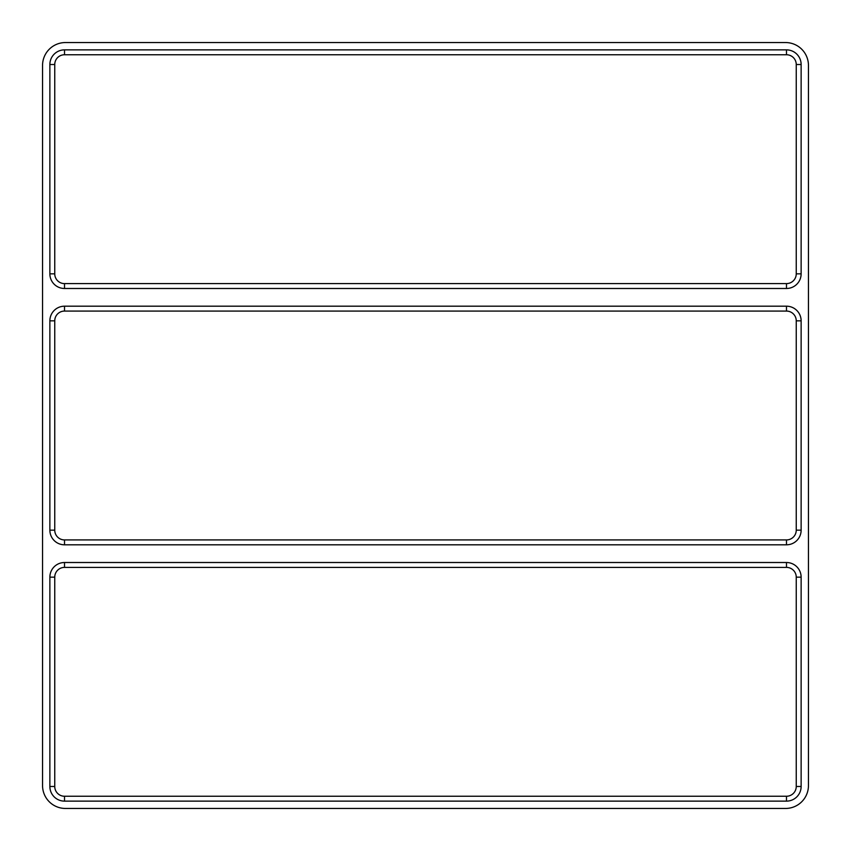 <?xml version="1.0" encoding="UTF-8"?>
<svg xmlns="http://www.w3.org/2000/svg" width="851" height="851" viewBox="0 0 851 851"><rect width="100%" height="100%" fill="white"/><g stroke="black" fill="none" stroke-linecap="round" stroke-linejoin="round"><path stroke-width="1.28" d="M64.516 283.606L786.484 283.606A9.765 9.765 0 0 0 796.249 273.841L796.249 64.516A9.765 9.765 0 0 0 786.484 54.751L64.516 54.751A9.765 9.765 0 0 0 54.751 64.516L54.751 273.841A9.765 9.765 0 0 0 64.516 283.606L64.516 288.489A14.648 14.648 0 0 1 49.869 273.841L54.751 273.841M808.45 785.569L808.45 65.431A22.881 22.881 0 0 0 785.569 42.55L65.431 42.55A22.881 22.881 0 0 0 42.55 65.431L42.55 785.569A22.881 22.881 0 0 0 65.431 808.45L785.569 808.45A22.881 22.881 0 0 0 808.45 785.569M786.484 311.072A9.765 9.765 0 0 1 796.249 320.838L796.249 530.162A9.765 9.765 0 0 1 786.484 539.928L64.516 539.928A9.765 9.765 0 0 1 54.751 530.162L54.751 320.838A9.765 9.765 0 0 1 64.516 311.072L786.484 311.072L786.484 306.19A14.648 14.648 0 0 1 801.131 320.838L801.131 530.162A14.648 14.648 0 0 1 786.484 544.81L64.516 544.81A14.648 14.648 0 0 1 49.869 530.162L54.751 530.162M786.484 567.394A9.765 9.765 0 0 1 796.249 577.159L796.249 786.484A9.765 9.765 0 0 1 786.484 796.249L64.516 796.249A9.765 9.765 0 0 1 54.751 786.484L54.751 577.159A9.765 9.765 0 0 1 64.516 567.394L786.484 567.394L786.484 562.511A14.648 14.648 0 0 1 801.131 577.159L801.131 786.484A14.648 14.648 0 0 1 786.484 801.131L64.516 801.131A14.648 14.648 0 0 1 49.869 786.484L54.751 786.484M49.869 530.162L49.869 320.838A14.648 14.648 0 0 1 64.516 306.19L786.484 306.19M786.484 562.511L64.516 562.511A14.648 14.648 0 0 0 49.869 577.159L49.869 786.484M54.751 64.516L49.869 64.516L49.869 273.841M49.869 64.516A14.648 14.648 0 0 1 64.516 49.869L786.484 49.869A14.648 14.648 0 0 1 801.131 64.516L801.131 273.841A14.648 14.648 0 0 1 786.484 288.489L64.516 288.489M64.516 311.072L64.516 306.19M49.869 320.838L54.751 320.838M64.516 544.81L64.516 539.928M786.484 544.81L786.484 539.928M801.131 530.162L796.249 530.162M801.131 320.838L796.249 320.838M64.516 54.751L64.516 49.869M786.484 54.751L786.484 49.869M796.249 64.516L801.131 64.516M796.249 273.841L801.131 273.841M786.484 283.606L786.484 288.489M64.516 562.511L64.516 567.394M49.869 577.159L54.751 577.159M64.516 801.131L64.516 796.249M786.484 801.131L786.484 796.249M801.131 786.484L796.249 786.484M801.131 577.159L796.249 577.159"/></g></svg>
